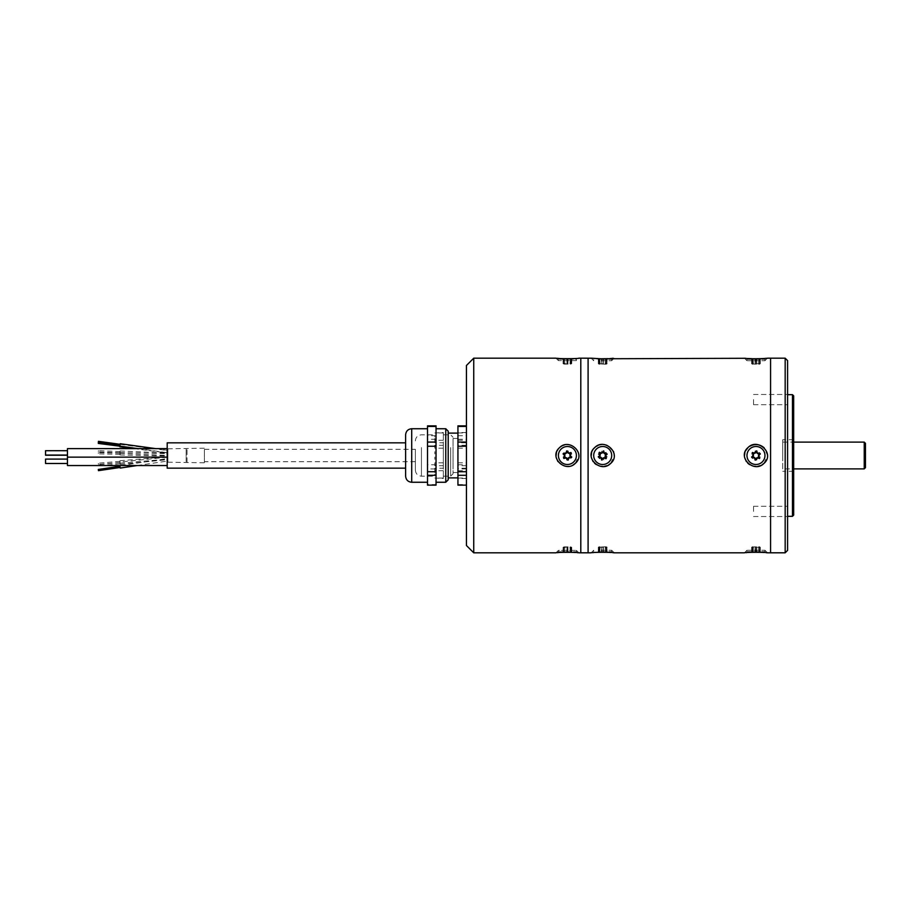 <?xml version="1.0" encoding="UTF-8"?>
<svg xmlns="http://www.w3.org/2000/svg" width="911" height="911" viewBox="0 0 911 911"><rect width="100%" height="100%" fill="white"/><g stroke="black" fill="none" stroke-linecap="round" stroke-linejoin="round"><path stroke-width="0.68" stroke-dasharray="4.55 3.42" d="M575.285 463.357L578.849 455.5L578.189 451.89M580.797 455.5L580.797 552.818L580.797 455.5M577.984 451.378C573.19 444.101 567.097 442.803 559.696 447.506M559.286 447.893L558.136 449.169M556.963 451.116L556.188 457.538M473.743 552.818L473.743 358.182M557.908 461.513C561.37 465.76 565.754 467.184 571.072 465.76M571.55 465.601L573.406 464.724M574.306 552.43L572.712 552.339M565.469 552.225L558.215 552.601M557.475 552.67L556.894 552.726M556.04 552.806L558.409 550.381L576.412 550.381L558.409 550.381L558.409 551.747L576.412 551.747L558.409 551.747M576.412 551.747L576.412 550.381L578.849 552.818L577.916 552.726M577.312 552.67L575.285 552.499M567.006 358.786L578.849 358.182L576.412 360.619L558.409 360.619L576.412 360.619L576.412 359.253L558.409 359.253L576.412 359.253M559.217 358.478L561.153 358.604M563.727 358.729L565.469 358.775M466.443 439.284L466.443 485.142L466.443 439.284L457.937 439.284L457.937 425.858M466.443 442.792L466.443 478.446L466.443 442.792L457.937 442.792L457.937 432.554L457.937 478.446L457.937 442.792M466.443 365.482L466.443 545.518M443.338 432.964L434.82 432.964L443.338 432.554L443.338 438.419L443.338 432.554M443.338 440.298L434.82 440.298L434.82 442.792L443.338 442.792L443.338 436.859L443.338 451.685L443.338 442.792M434.82 440.298L434.82 442.792M443.338 462.834L434.82 462.834L434.82 465.737L443.338 465.737L443.338 453.94L443.338 465.737M434.82 462.834L434.82 465.737M443.338 478.036L434.82 478.036L443.338 478.446L443.338 472.581L443.338 478.446M443.338 470.702L434.82 470.702L434.82 468.208L443.338 468.208L443.338 474.141L443.338 459.315L443.338 468.208M434.82 470.702L434.82 468.208M443.338 448.166L434.82 448.166L434.82 445.263L443.338 445.263L443.338 459.315L443.338 445.263M434.82 448.166L434.82 445.263M457.937 462.025L457.937 438.464L457.937 462.025M466.443 468.208L457.937 468.208M457.937 448.166L466.443 448.166M466.443 478.446L457.937 478.446M457.937 470.702L466.443 470.702M466.443 465.737L457.937 465.737M457.937 478.036L466.443 478.036M457.937 462.834L466.443 462.834M466.443 432.554L457.937 432.554M457.937 440.298L466.443 440.298M466.443 445.263L457.937 445.263M457.937 432.964L466.443 432.964M434.82 457.06L434.82 459.315L434.82 457.06M434.82 438.419L434.82 439.808L434.82 438.419M443.338 438.419L443.338 439.808L443.338 438.419M434.82 436.859L434.82 435.993L434.82 436.859M443.338 436.859L443.338 435.993L443.338 436.859M434.82 453.94L434.82 451.685L434.82 453.94M443.338 453.94L443.338 451.685L443.338 453.94M434.82 472.581L434.82 471.192L434.82 472.581M443.338 472.581L443.338 471.192L443.338 472.581M434.82 474.141L434.82 475.007L434.82 474.141M443.338 474.141L443.338 475.007L443.338 474.141M453.063 462.025L453.063 438.464L453.063 462.025M453.063 448.508L453.063 473.743L453.063 448.508M450.638 447.574L450.638 476.18L450.638 447.574M415.359 460.157L415.359 450.843L415.359 460.157M415.359 449.909L415.359 470.099L415.359 449.909M405.623 455.5L405.623 442.848L405.623 455.5C405.623 474.027 405.623 474.027 405.623 455.5C405.623 436.973 405.623 436.973 405.623 455.5M436.039 485.142L436.039 484.55L427.521 484.55L427.521 425.858M436.039 435.697L427.521 435.697L427.521 439.284L436.039 439.284L436.039 425.858M427.521 435.697L427.521 439.284M436.039 464.758L427.521 464.758L427.521 468.926L436.039 468.926L436.039 452.448L436.039 468.926M427.521 464.758L427.521 468.926M427.521 484.55L427.521 485.142M457.937 464.075L457.937 433.112L457.937 464.075M457.937 485.142L457.937 439.284M466.443 468.926L457.937 468.926M457.937 484.55L466.443 484.55M457.937 464.758L466.443 464.758M457.937 435.697L466.443 435.697M436.039 484.55L436.039 439.284M427.521 452.448L427.521 451.583L427.521 452.448M436.039 452.448L436.039 451.583L436.039 452.448M448.201 464.075L448.201 433.112L448.201 464.075M448.201 479.824L448.201 431.176M445.764 428.739L445.764 482.261M405.623 434.82L405.623 476.18M167.191 442.848L167.191 468.152M167.191 455.739L167.191 448.781L167.191 455.739M67.448 455.739L67.448 448.781L67.448 455.739M167.191 463.995L167.191 457.026L167.191 463.995M67.448 448.622L67.448 465.544M167.191 455.58L167.191 448.622L167.191 455.58M67.448 454.27L67.448 450.694L67.448 454.27M45.55 450.694L45.55 455.227M67.448 462.674L67.448 459.098L67.448 462.674M45.55 459.098L45.55 463.483M67.448 454.43L67.448 450.854L67.448 454.43M415.359 449.294L415.359 461.706L415.359 449.294L204.383 449.294L204.383 461.706L204.383 449.294M98.297 453.336L98.399 452.63L98.297 453.336M98.297 463.448L98.434 464.405L98.297 463.448M98.297 451.446L98.411 450.66L98.297 451.446M98.308 443.418L98.377 442.541M119.956 453.837L120.058 453.131L119.956 453.837M119.956 462.788L120.104 463.801L119.956 462.788M120.138 467.457L119.956 466.261L120.127 467.457M119.956 461.626L120.093 462.572L119.956 461.626M119.956 452.38L120.07 451.594L119.956 452.38M119.956 445.479L120.127 444.317M119.956 446.128L120.127 445.001L119.956 446.128M120.229 453.553L120.013 454.953L120.229 453.553M119.899 462.002L120.172 464.405L119.922 461.991L167.886 457.163L167.886 459.611L167.886 457.163M119.888 461.775L120.15 463.175L119.888 461.775M119.888 452.015L119.99 453.416L119.888 452.015M119.91 445.525L120.07 444.317M119.888 446.811L119.899 446.128M120.206 444.397L167.886 450.569L167.886 453.018L167.886 450.569M167.886 455.033L167.886 453.621L167.886 455.033M167.886 458.529L167.886 460.989L167.886 458.529L120.605 465.544M167.886 457.231L167.886 459.144L167.886 457.231M167.886 454.623L167.886 453.052L167.886 454.623M167.886 452.676L167.886 450.307L167.886 452.676M167.886 461.695L167.886 448.804L167.886 461.695M186.14 461.695L186.14 448.804L186.14 461.695M204.383 462.253L204.383 448.201L204.383 462.253M567.86 364.138L564.034 364.138L567.94 363.967L563.955 363.637L563.579 359.253L564.41 359.253L563.044 359.253L571.778 359.253L563.955 359.253M564.478 364.138L563.624 363.637L563.624 359.253M564.034 364.138L563.089 363.637L563.089 359.253M563.579 359.253L563.932 363.967L563.044 363.637L563.044 359.253M566.972 364.138L566.836 359.253M563.34 359.253L563.044 363.637L566.551 363.637M570.354 364.138L570.878 359.253M567.166 359.253L567.166 363.637L571.208 363.637L571.208 359.253M570.798 364.138L571.732 363.637L571.732 359.253M571.254 359.253L570.901 363.967L571.778 363.637L571.778 359.253M571.493 359.253L571.425 363.967L567.94 363.967L567.986 359.253M567.94 363.967L567.655 359.253M559.126 451.981A9.008 9.008 0 0 0 573.782 461.866A9.008 9.008 0 0 0 572.45 448.041A9.008 9.008 0 0 0 559.126 451.981M567.655 460.066A2.437 2.437 0 0 0 563.955 458.495L563.579 457.994A2.437 2.437 0 0 0 563.089 454.008L563.34 453.427A2.437 2.437 0 0 0 566.551 451.013L567.166 450.934A2.437 2.437 0 0 0 570.878 452.505L571.254 453.006A2.437 2.437 0 0 0 571.732 456.992L571.493 457.573A2.437 2.437 0 0 0 568.282 459.987L567.655 460.066M567.86 546.862L564.034 546.862L567.94 547.033L563.955 547.363L563.579 551.747L564.41 551.747L563.044 551.747L571.778 551.747L563.955 551.747M564.478 546.862L563.624 547.363L563.624 551.747M564.034 546.862L563.089 547.363L563.089 551.747M563.579 551.747L563.932 547.033L563.044 547.363L563.044 551.747M566.972 546.862L566.836 551.747M563.34 551.747L563.044 547.363L566.551 547.363M570.354 546.862L570.878 551.747M567.166 551.747L567.166 547.363L571.208 547.363L571.208 551.747M570.798 546.862L571.732 547.363L571.732 551.747M571.254 551.747L570.901 547.033L571.778 547.363L571.778 551.747M571.493 551.747L571.425 547.033L567.94 547.033L567.986 551.747M567.94 547.033L567.655 551.747M559.126 459.019A9.008 9.008 0 0 1 570.833 447.176A9.008 9.008 0 0 1 573.816 461.831A9.008 9.008 0 0 1 559.126 459.019A9.008 9.008 0 0 1 568.51 446.561A9.008 9.008 0 0 1 574.602 460.909A9.008 9.008 0 0 1 559.126 459.019M567.86 451.856A2.938 2.938 0 0 0 570.798 454.065A2.938 2.938 0 0 0 570.354 457.709A2.938 2.938 0 0 0 566.972 459.144A2.938 2.938 0 0 0 564.034 456.935A2.938 2.938 0 0 0 564.478 453.291A2.938 2.938 0 0 0 567.86 451.856L567.655 450.934A2.437 2.437 0 0 1 563.955 452.505L563.579 453.006A2.437 2.437 0 0 1 563.089 456.992L563.34 457.573A2.437 2.437 0 0 1 566.551 459.987L567.166 460.066A2.437 2.437 0 0 1 570.878 458.495L571.254 457.994A2.437 2.437 0 0 1 571.732 454.008L571.493 453.427A2.437 2.437 0 0 1 568.282 451.013L567.655 450.934A2.437 2.437 0 0 1 563.955 452.505L563.579 453.006A2.437 2.437 0 0 1 563.089 456.992L563.34 457.573A2.437 2.437 0 0 1 566.551 459.987L567.166 460.066A2.437 2.437 0 0 1 570.878 458.495L571.254 457.994A2.437 2.437 0 0 1 571.732 454.008L571.493 453.427A2.437 2.437 0 0 1 568.282 451.013L567.655 450.934M564.478 453.291L563.955 452.505M564.034 456.935L563.089 456.992M566.972 459.144L566.551 459.987M570.354 457.709L570.878 458.495M570.798 454.065L571.732 454.008M580.797 358.194L580.797 552.806M588.096 455.5L588.096 552.818L588.096 455.5M588.096 358.194L588.096 552.806M605.462 546.737L598.208 547.238L607.182 547.238L605.633 547.238L606.339 547.238L605.929 551.622L598.208 551.622L605.929 551.622M755.492 364.263L751.586 363.762L760.355 363.762L755.06 363.762L755.071 359.378L751.586 359.378L760.355 359.378L755.06 359.378L755.356 364.036M755.492 546.737L751.586 547.238L760.355 547.238L755.06 547.238L755.071 551.622L751.586 551.622L760.355 551.622L755.06 551.622L755.356 546.964M605.462 453.086A2.938 2.938 0 0 0 606.168 456.696A2.938 2.938 0 0 0 603.401 459.11A2.938 2.938 0 0 0 599.916 457.914A2.938 2.938 0 0 0 599.222 454.304A2.938 2.938 0 0 0 601.989 451.89A2.938 2.938 0 0 0 605.462 453.086L605.929 452.266A2.437 2.437 0 0 1 602.125 450.956L601.511 451.082A2.437 2.437 0 0 1 598.481 453.724L598.276 454.316A2.437 2.437 0 0 1 599.051 458.267L599.461 458.734A2.437 2.437 0 0 1 603.264 460.044L603.879 459.918A2.437 2.437 0 0 1 606.908 457.276L607.113 456.684A2.437 2.437 0 0 1 606.339 452.733L605.929 452.266A2.437 2.437 0 0 1 602.125 450.956L601.511 451.082A2.437 2.437 0 0 1 598.481 453.724L598.276 454.316A2.437 2.437 0 0 1 599.051 458.267L599.461 458.734A2.437 2.437 0 0 1 603.264 460.044L603.879 459.918A2.437 2.437 0 0 1 606.908 457.276L607.113 456.684A2.437 2.437 0 0 1 606.339 452.733L605.929 452.266M755.492 451.856A2.938 2.938 0 0 0 758.886 453.268A2.938 2.938 0 0 0 759.364 456.912A2.938 2.938 0 0 0 756.449 459.144A2.938 2.938 0 0 0 753.055 457.732A2.938 2.938 0 0 0 752.577 454.088A2.938 2.938 0 0 0 755.492 451.856L755.06 451.013A2.437 2.437 0 0 1 751.871 453.462L751.632 454.042A2.437 2.437 0 0 1 752.156 458.028L752.532 458.529A2.437 2.437 0 0 1 756.255 460.066L756.87 459.987A2.437 2.437 0 0 1 760.059 457.538L760.298 456.958A2.437 2.437 0 0 1 759.785 452.972L759.398 452.471A2.437 2.437 0 0 1 755.686 450.934L755.06 451.013A2.437 2.437 0 0 1 751.871 453.462L751.632 454.042A2.437 2.437 0 0 1 752.156 458.028L752.532 458.529A2.437 2.437 0 0 1 756.255 460.066L756.87 459.987A2.437 2.437 0 0 1 760.059 457.538L760.298 456.958A2.437 2.437 0 0 1 759.785 452.972L759.398 452.471A2.437 2.437 0 0 1 755.686 450.934L755.06 451.013M605.462 364.263L598.208 363.762L607.182 363.762L605.633 363.762L606.339 363.762L605.929 359.378L598.208 359.378L605.929 359.378M603.879 451.082A2.437 2.437 0 0 0 606.908 453.724L607.113 454.316A2.437 2.437 0 0 0 606.339 458.267L605.929 458.734A2.437 2.437 0 0 0 602.125 460.044L601.511 459.918A2.437 2.437 0 0 0 598.481 457.276L598.276 456.684A2.437 2.437 0 0 0 599.051 452.733L599.461 452.266A2.437 2.437 0 0 0 603.264 450.956L603.879 451.082M760.298 454.042A2.437 2.437 0 0 0 759.785 458.028L759.398 458.529A2.437 2.437 0 0 0 755.686 460.066L755.06 459.987A2.437 2.437 0 0 0 751.871 457.538L751.632 456.958A2.437 2.437 0 0 0 752.156 452.972L752.532 452.471A2.437 2.437 0 0 0 756.255 450.934L756.87 451.013A2.437 2.437 0 0 0 760.059 453.462L760.298 454.042M606.168 546.737L606.908 547.238L606.908 551.622M603.606 551.622L603.503 546.885M603.526 546.907L603.264 551.622M599.916 546.737L599.461 551.622M599.051 551.622L599.404 546.907L599.119 551.622M599.222 546.737L598.276 547.238L598.276 551.622M598.481 551.622L598.573 546.907L598.208 551.622M601.784 551.622L601.989 546.737L601.511 551.622M601.852 546.907L602.125 551.622M606.339 551.622L605.974 546.907L606.27 551.622M607.182 551.622L606.817 546.907L607.113 551.622M758.886 364.263L759.785 363.762L759.785 359.378M759.364 364.263L760.298 363.762L760.298 359.378M760.059 359.378L759.99 364.093L760.355 359.378M756.449 364.263L756.87 359.378L756.585 364.036M756.585 359.378L756.87 363.762M756.54 364.093L756.255 359.378M753.055 364.263L752.532 359.378M752.156 359.378L752.509 364.093L752.201 359.378M752.577 364.263L751.632 363.762L751.632 359.378M751.871 359.378L751.939 364.093L751.586 359.378M755.356 359.378L755.06 363.762M755.401 364.093L755.686 359.378M759.728 359.378L759.432 364.093L759.398 359.378M758.886 546.737L759.785 547.238L759.785 551.622M759.364 546.737L760.298 547.238L760.298 551.622M760.059 551.622L759.99 546.907L760.355 551.622M756.449 546.737L756.87 551.622L756.585 546.964M756.585 551.622L756.87 547.238M756.54 546.907L756.255 551.622M753.055 546.737L752.532 551.622M752.156 551.622L752.509 546.907L752.201 551.622M752.577 546.737L751.632 547.238L751.632 551.622M751.871 551.622L751.939 546.907L751.586 551.622M755.356 551.622L755.06 547.238M755.401 546.907L755.686 551.622M759.728 551.622L759.432 546.907L759.398 551.622M606.168 456.696L606.908 457.276M603.401 459.11L603.879 459.918M599.916 457.914L599.461 458.734M599.222 454.304L598.276 454.316M601.989 451.89L601.511 451.082M758.886 453.268L759.785 452.972M759.364 456.912L760.298 456.958M756.449 459.144L756.87 459.987M753.055 457.732L752.532 458.529M752.577 454.088L751.632 454.042M606.168 364.263L606.908 363.762L606.908 359.378M603.606 359.378L603.503 364.115M603.526 364.093L603.264 359.378M599.916 364.263L599.461 359.378M599.051 359.378L599.404 364.093L599.119 359.378M599.222 364.263L598.276 363.762L598.276 359.378M598.481 359.378L598.573 364.093L598.208 359.378M601.784 359.378L601.989 364.263L601.511 359.378M601.852 364.093L602.125 359.378M606.339 359.378L605.974 364.093L606.27 359.378M607.182 359.378L606.817 364.093L607.113 359.378M600.964 551.622L611.691 551.622L600.964 551.622M747.658 359.378L764.967 359.378L747.658 359.378M747.658 551.622L764.967 551.622L747.658 551.622M600.964 446.663A9.008 9.008 0 0 1 611.213 458.427A9.008 9.008 0 0 1 595.908 461.41A9.008 9.008 0 0 1 600.964 446.663A9.008 9.008 0 0 1 611.213 458.427A9.008 9.008 0 0 1 595.908 461.41A9.008 9.008 0 0 1 600.964 446.663M747.658 452.05A9.008 9.008 0 0 1 763.111 450.023A9.008 9.008 0 0 1 757.143 464.428A9.008 9.008 0 0 1 747.658 452.05A9.008 9.008 0 0 1 763.111 450.023A9.008 9.008 0 0 1 757.143 464.428A9.008 9.008 0 0 1 747.658 452.05M600.964 359.378L611.691 359.378L600.964 359.378M600.964 464.337A9.008 9.008 0 0 0 607.683 448.007A9.008 9.008 0 0 0 594.371 452.072A9.008 9.008 0 0 0 600.964 464.337M747.658 458.95A9.008 9.008 0 0 0 762.336 461.866A9.008 9.008 0 0 0 751.461 447.711A9.008 9.008 0 0 0 747.658 458.95M600.964 550.267L611.691 550.267L600.964 550.267M747.658 360.733L764.967 360.733L747.658 360.733M747.658 550.267L764.967 550.267L747.658 550.267M600.964 360.733L611.691 360.733L600.964 360.733M609.653 552.43L608.036 552.328M606.407 552.26L601.511 552.203M600.953 552.214L598.834 552.271M596.056 552.408L593.414 552.601M592.64 552.67L592.059 552.726M591.205 552.806L593.687 550.267L593.687 551.622M612.682 552.658L610.643 552.499M746.963 359.378L746.963 360.733L744.412 358.182L760.184 358.718M761.437 358.661L763.236 358.558M763.919 358.501L764.819 358.433M766.413 358.296L766.982 358.239M767.301 358.205L764.967 360.733L764.967 359.378M762.928 552.43L761.311 552.328M759.66 552.26L754.786 552.203M754.217 552.214L752.11 552.271M749.32 552.408L746.678 552.601M745.915 552.67L745.335 552.726M744.469 552.806L746.963 550.267L746.963 551.622M765.957 552.658L763.919 552.499M602.273 444.568L597.889 445.547M596.523 446.253L592.754 449.92M592.127 451.07L591.341 457.55M593.084 461.57L594.553 463.255M596.284 464.599L600.508 466.238M602.547 466.443L604.745 466.261M606.84 465.703L608.89 464.735M610.643 463.437L614.253 455.5M614.037 453.416L613.695 452.152M613.388 451.355L606.988 445.342M605.36 444.853L602.831 444.557M745.38 451.116L744.617 457.55M746.36 461.57L747.817 463.255M749.559 464.599L753.784 466.238M755.823 466.443L758.02 466.261M760.116 465.703L762.165 464.735M763.919 463.437L767.529 455.5L764.124 447.756M749.776 446.265L748.011 447.574M594.405 358.478L596.363 358.615M598.982 358.74L601.009 358.786M608.149 358.661L609.96 358.558M610.643 358.501L611.554 358.433M614.025 358.205L611.691 360.733L611.691 359.378M770.569 552.806L770.569 358.194M785.168 552.818L785.168 358.182M865.45 467.662L865.45 443.35M864.232 442.131L864.232 468.88M782.731 468.869L782.731 442.12L782.731 468.869L793.675 468.88M782.731 455.5L782.731 439.683L782.731 455.5M793.675 515.102L793.675 395.898M792.468 394.679L792.468 516.321M753.534 399.587L753.534 404.7L753.534 399.587M753.534 511.413L753.534 506.3L753.534 511.413M787.594 550.381L787.594 360.619M787.594 399.587L787.594 404.7L787.594 399.587M787.594 511.413L787.594 506.3L787.594 511.413M421.44 447.574L421.44 476.18L421.44 447.574M411.704 482.261L411.704 428.739M187.04 462.253L187.04 448.201L187.04 462.253M453.063 472.536L457.937 472.536M453.063 438.464L457.937 438.464M443.338 476.18L450.638 476.18L453.063 473.743M443.338 434.82L450.638 434.82L453.063 437.257M415.359 470.099C415.712 473.788 417.739 475.815 421.44 476.18L434.82 476.18M415.359 440.901C415.712 437.212 417.739 435.185 421.44 434.82L434.82 434.82M67.448 457.299L167.191 457.299M67.448 448.781L167.191 448.781M67.448 457.026L167.191 457.026M67.448 450.854L45.55 450.854M120.058 453.131L98.399 452.63M120.036 454.35L98.377 453.849M119.979 462.594L98.331 464.769M120.104 463.801L102.761 465.544M119.99 461.365L98.331 463.187M120.093 462.572L98.434 464.405M120.07 451.594L98.411 450.66M120.024 452.813L98.365 451.879M120.127 445.001L98.468 442.211M120.013 454.953L167.886 456.058M120.07 452.528L167.886 453.621M120.172 464.405L167.886 459.611M137.174 465.544L167.886 460.989M120.15 463.175L167.886 459.144M119.945 460.75L167.886 456.707M119.99 453.416L167.886 455.477M120.093 450.991L167.886 453.052M137.925 448.622L167.886 452.767M155.701 448.622L167.886 450.307M133.883 448.622L167.886 453.018M167.886 462.196L204.383 462.799M167.886 448.804L204.383 448.201M415.359 461.706L204.383 461.706M558.409 359.253L558.409 360.619L555.983 358.182M564.41 359.253L564.922 364.138M570.423 359.253L569.91 364.138M564.41 551.747L564.922 546.862M570.423 551.747L569.91 546.862M599.745 551.622L600.258 546.737M601.522 551.622L601.886 546.885M605.633 551.622L605.132 546.737M758.965 359.378L758.464 364.263M752.964 359.378L753.477 364.263M758.965 551.622L758.464 546.737M752.964 551.622L753.477 546.737M599.745 359.378L600.258 364.263M601.522 359.378L601.886 364.115M605.633 359.378L605.132 364.263M614.253 552.818L611.691 550.267L611.691 551.622M767.529 552.818L764.967 550.267L764.967 551.622M591.137 358.182L593.687 360.733L593.687 359.378M782.731 442.12L793.675 442.12M793.675 439.683L782.731 439.683M793.675 471.317L782.731 471.317M753.534 404.7L787.594 404.7L753.534 404.7M753.534 394.474L787.594 394.474L753.534 394.474M753.534 516.526L787.594 516.526L753.534 516.526M753.534 506.3L787.594 506.3L753.534 506.3"/><path stroke-width="1.37" d="M473.743 552.818L466.443 545.518L466.443 365.482L473.743 358.182L473.743 552.818L555.983 552.818C555.642 552.157 579.202 552.157 578.849 552.818L580.797 552.818L580.797 358.182L591.376 358.205M558.136 449.169L556.963 451.116M556.188 457.538L557.908 461.513M573.406 464.724L575.285 463.357C565.526 473.424 548.32 457.208 559.548 447.654C569.284 437.576 586.525 453.769 575.285 463.357M575.285 552.499L574.306 552.43M572.712 552.339L571.561 552.294M571.448 552.294L565.469 552.225M558.215 552.601L557.475 552.67M577.916 552.726L577.312 552.67M580.797 358.182L578.849 358.182C579.191 358.843 555.619 358.843 555.983 358.182L556.211 358.205M557.259 358.308L559.217 358.478M561.153 358.604L563.727 358.729M565.469 358.775L567.006 358.786M436.039 426.45L427.521 426.45L427.521 425.858L436.039 425.858L436.039 485.142L427.521 485.142L427.521 471.716L436.039 471.716M427.521 426.45L427.521 442.074L436.039 442.074M436.039 446.242L427.521 446.242L427.521 471.716M427.521 446.242L427.521 442.074M466.443 425.858L457.937 425.858L457.937 485.142L466.443 485.142M466.443 471.716L457.937 471.716M457.937 446.242L466.443 446.242M457.937 475.303L466.443 475.303M466.443 442.074L457.937 442.074M457.937 426.45L466.443 426.45M436.039 475.303L427.521 475.303M445.764 428.739L448.201 431.176L448.201 479.824L445.764 482.261L445.764 428.739L436.039 428.739M411.704 482.261C408.014 481.896 405.987 479.869 405.623 476.18L405.623 434.82C405.987 431.131 408.014 429.092 411.704 428.739L411.704 482.261L427.521 482.261M405.623 468.152L167.191 468.152L167.191 442.848L405.623 442.848M167.191 465.544L67.448 465.544L67.448 448.622L167.191 448.622M67.448 455.227L45.55 455.227L45.55 450.694L67.448 450.694M67.448 463.483L45.55 463.483L45.55 459.098L67.448 459.098M98.342 465.544L102.761 465.544M98.297 469.472L98.479 470.668L98.297 469.472L119.956 466.261L120.138 467.457L98.479 470.668M98.297 442.495L98.468 441.334L98.297 442.495M98.377 442.541L98.308 443.418L119.888 446.196M98.468 441.334L120.127 444.317L119.956 445.479M119.945 466.261L120.127 467.457M119.865 465.658L120.605 465.544M120.07 444.317L119.91 445.525M120.206 443.725L155.701 448.622M119.899 446.128L119.888 446.811L133.883 448.622M567.86 459.144A2.938 2.938 0 0 1 570.798 456.935A2.938 2.938 0 0 1 570.354 453.291A2.938 2.938 0 0 1 566.972 451.856A2.938 2.938 0 0 1 564.034 454.065A2.938 2.938 0 0 1 564.478 457.709A2.938 2.938 0 0 1 567.86 459.144L567.655 460.066A2.437 2.437 0 0 0 563.955 458.495L563.579 457.994A2.437 2.437 0 0 0 563.089 454.008L563.34 453.427A2.437 2.437 0 0 0 566.551 451.013L567.166 450.934A2.437 2.437 0 0 0 570.878 452.505L571.254 453.006A2.437 2.437 0 0 0 571.732 456.992L571.493 457.573A2.437 2.437 0 0 0 568.282 459.987L567.655 460.066M564.478 457.709L563.955 458.495M564.034 454.065L563.089 454.008M566.972 451.856L566.551 451.013M570.354 453.291L570.878 452.505M570.798 456.935L571.732 456.992M559.126 451.981A9.008 9.008 0 0 0 568.51 464.439A9.008 9.008 0 0 0 574.602 450.091A9.008 9.008 0 0 0 559.126 451.981M580.797 552.806L588.096 552.806L588.096 358.182M605.462 457.914A2.938 2.938 0 0 1 606.168 454.304A2.938 2.938 0 0 1 603.401 451.89A2.938 2.938 0 0 1 599.916 453.086A2.938 2.938 0 0 1 599.222 456.696A2.938 2.938 0 0 1 601.989 459.11A2.938 2.938 0 0 1 605.462 457.914L605.929 458.734A2.437 2.437 0 0 0 602.125 460.044L601.511 459.918A2.437 2.437 0 0 0 598.481 457.276L598.276 456.684A2.437 2.437 0 0 0 599.051 452.733L599.461 452.266A2.437 2.437 0 0 0 603.264 450.956L603.879 451.082A2.437 2.437 0 0 0 606.908 453.724L607.113 454.316A2.437 2.437 0 0 0 606.339 458.267L605.929 458.734M755.492 459.144A2.938 2.938 0 0 1 758.886 457.732A2.938 2.938 0 0 1 759.364 454.088A2.938 2.938 0 0 1 756.449 451.856A2.938 2.938 0 0 1 753.055 453.268A2.938 2.938 0 0 1 752.577 456.912A2.938 2.938 0 0 1 755.492 459.144L755.06 459.987A2.437 2.437 0 0 0 751.871 457.538L751.632 456.958A2.437 2.437 0 0 0 752.156 452.972L752.532 452.471A2.437 2.437 0 0 0 756.255 450.934L756.87 451.013A2.437 2.437 0 0 0 760.059 453.462L760.298 454.042A2.437 2.437 0 0 0 759.785 458.028L759.398 458.529A2.437 2.437 0 0 0 755.686 460.066L755.06 459.987M606.168 454.304L606.908 453.724M603.401 451.89L603.879 451.082M599.916 453.086L599.461 452.266M599.222 456.696L598.276 456.684M601.989 459.11L601.511 459.918M758.886 457.732L759.785 458.028M759.364 454.088L760.298 454.042M756.449 451.856L756.87 451.013M753.055 453.268L752.532 452.471M752.577 456.912L751.632 456.958M600.964 464.337A9.008 9.008 0 0 0 611.213 452.573A9.008 9.008 0 0 0 595.908 449.59A9.008 9.008 0 0 0 600.964 464.337M747.658 458.95A9.008 9.008 0 0 0 763.111 460.977A9.008 9.008 0 0 0 757.143 446.572A9.008 9.008 0 0 0 747.658 458.95M610.643 463.437C600.782 473.606 583.393 457.231 594.735 447.563C604.574 437.394 621.997 453.758 610.643 463.437L608.89 464.735M763.919 463.437C754.057 473.606 736.669 457.231 748.011 447.563C757.85 437.394 775.272 453.758 763.919 463.437L762.165 464.735M610.643 552.499L609.653 552.43M608.036 552.328L606.407 552.26M598.834 552.271L598.242 552.294M598.151 552.294L596.056 552.408M593.414 552.601L592.64 552.67M588.096 552.818L591.137 552.818C590.795 552.134 614.606 552.146 614.253 552.818L614.196 552.806M614.014 552.795L613.422 552.738M613.331 552.726L612.682 552.658M785.168 358.182L785.168 552.818L787.594 550.381L787.594 360.619L785.168 358.182L767.529 358.182C767.859 358.535 749.707 359.207 745.38 358.285L600.588 358.775L591.137 358.182M760.184 358.718L761.437 358.661M763.236 358.558L763.919 358.501M764.819 358.433L766.413 358.296M763.919 552.499L762.928 552.43M761.311 552.328L759.66 552.26M754.786 552.203L754.217 552.214M752.11 552.271L751.518 552.294M751.416 552.294L749.32 552.408M746.678 552.601L745.915 552.67M614.253 552.818L744.412 552.818C744.071 552.134 767.882 552.146 767.529 552.818L767.472 552.806M767.29 552.795L766.698 552.738M766.606 552.726L765.957 552.658M597.889 445.547L596.523 446.253M592.754 449.92L592.127 451.07M591.341 457.55L593.084 461.57M594.553 463.255L596.284 464.599M600.508 466.238L602.547 466.443M604.745 466.261L606.043 465.965M606.077 465.965L606.84 465.703M614.253 455.5L614.037 453.416M613.695 452.152L613.388 451.355M606.988 445.342L605.36 444.853M744.617 457.55L746.36 461.57M747.817 463.255L749.559 464.599M753.784 466.238L755.823 466.443M758.02 466.261L759.318 465.965M759.353 465.965L760.116 465.703M764.124 447.756C759.672 444.09 754.889 443.589 749.776 446.265M748.011 447.574L745.437 451.013M592.446 358.319L594.405 358.478M596.363 358.615L598.231 358.706M598.288 358.706L598.982 358.74M601.009 358.786L608.149 358.661M609.96 358.558L610.643 358.501M611.554 358.433L613.205 358.285M770.569 358.182L770.569 552.818L767.529 552.818M865.45 443.35L865.45 467.662L864.232 468.88L864.232 442.12L865.45 443.338M792.468 394.679L793.675 395.898L793.675 515.102L792.468 516.321L792.468 394.679L787.594 394.679M473.743 358.182L555.983 358.182M448.201 477.888L457.937 477.888M448.201 433.112L457.937 433.112M436.039 482.261L445.764 482.261M411.704 428.739L427.521 428.739M67.448 457.14L167.191 457.14M67.448 455.067L45.55 455.067M119.967 445.525L98.308 442.541M120.229 468.06L137.174 465.544M119.876 446.128L137.925 448.622M785.168 552.806L770.569 552.806M793.675 468.88L864.232 468.88M793.675 442.12L864.232 442.12M792.468 516.321L787.594 516.321"/></g></svg>
